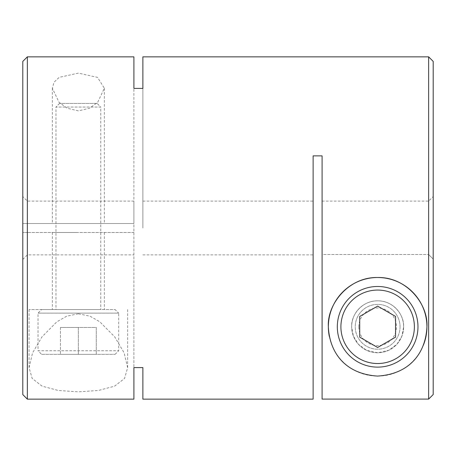<?xml version="1.0" encoding="UTF-8"?>
<svg xmlns="http://www.w3.org/2000/svg" width="456" height="456" viewBox="0 0 456 456"><rect width="100%" height="100%" fill="white"/><g stroke="black" fill="none" stroke-linecap="round" stroke-linejoin="round"><path stroke-width="0.34" stroke-dasharray="2.28 1.71" d="M403.628 326.798A25.986 25.986 0 0 1 377.642 352.784A25.986 25.986 0 0 1 351.656 326.798L353.377 336.095L358.325 344.177L366.487 350.271L377.631 352.784L388.78 350.276L396.948 344.195L401.901 336.112L403.628 326.798A25.986 25.986 0 0 1 377.642 352.784A25.986 25.986 0 0 1 351.656 326.798A25.986 25.986 0 0 0 377.642 352.784A25.986 25.986 0 0 0 403.628 326.798C404.312 315.01 393.328 300.658 377.722 300.812C362.144 300.544 350.955 314.919 351.656 326.798A25.986 25.986 0 0 1 377.642 300.812A25.986 25.986 0 0 1 403.628 326.798A25.986 25.986 0 0 0 377.642 300.812A25.986 25.986 0 0 0 351.656 326.798A25.986 25.986 0 0 1 377.642 300.812A25.986 25.986 0 0 1 403.628 326.798M329.283 336.306A49.282 49.282 0 0 0 423.419 345.061M78.358 223.52L52.372 223.52L78.358 223.52M78.358 73.114L59.172 77.377L54.013 82.245L52.372 88.247L59.041 102.326L67.22 108.249L78.358 110.865L89.496 108.249L97.681 102.321L104.344 88.247L97.561 77.389L78.358 73.114M78.358 313.813L66.701 316.179L56.761 321.885L41.923 336.955L32.553 352.921L29.07 367.753L32.182 378.457L42.089 386.147L58.351 390.49L78.358 391.829L98.308 390.496L114.581 386.169L124.528 378.469L127.64 367.753L124.129 352.841L114.718 336.864L99.898 321.85L89.992 316.173L78.358 313.813M78.358 309.544L29.07 309.544L78.358 309.544M78.358 232.48L52.372 232.48L78.358 232.48M428.646 56.852L428.646 399.091L433.2 394.537L433.2 259.111L428.646 254.505L428.646 228L428.646 254.505L322.09 254.505L322.09 155.866L313.124 155.866L313.124 399.148M322.09 399.091L322.09 228L322.09 254.505L428.646 254.505L433.2 259.111L433.2 228L433.2 394.537L433.2 61.4M142.876 228L142.876 88.401L142.876 228M27.354 399.148L27.354 201.119L27.354 223.52L22.8 223.52L22.8 196.565L22.8 394.6M22.8 61.4L22.8 223.52L133.91 223.52L133.91 201.119L133.91 367.599L133.91 88.401L133.91 223.52L27.354 223.52L27.354 56.852M133.91 232.48L27.354 232.48L133.91 232.48M27.354 232.48L22.8 232.48L27.354 232.48M313.124 228L313.124 201.119L313.124 228M340.906 326.798A36.736 36.736 0 0 1 377.642 290.062A36.736 36.736 0 0 1 414.384 326.798A36.736 36.736 0 0 1 377.642 363.535A36.736 36.736 0 0 1 340.906 326.798M417.97 326.798A40.322 40.322 0 0 0 377.642 286.476A40.322 40.322 0 0 0 337.32 326.798A40.322 40.322 0 0 0 377.642 367.12A40.322 40.322 0 0 0 417.97 326.798M358.826 326.798A18.816 18.816 0 0 1 377.642 307.982A18.816 18.816 0 0 1 396.463 326.798A18.816 18.816 0 0 1 377.642 345.614A18.816 18.816 0 0 1 358.826 326.798M400.043 326.798A22.401 22.401 0 0 0 377.642 304.397A22.401 22.401 0 0 0 355.241 326.798A22.401 22.401 0 0 1 377.642 304.397A22.401 22.401 0 0 1 400.043 326.798A22.401 22.401 0 0 1 377.642 349.199A22.401 22.401 0 0 1 355.241 326.798A22.401 22.401 0 0 0 377.642 349.199A22.401 22.401 0 0 0 400.043 326.798M359.721 337.144L377.642 347.495L395.563 337.144L395.563 316.453L377.642 306.107L359.721 316.453L359.721 337.144M41.616 354.346L115.094 354.346L41.616 354.346L38.03 350.761L118.68 350.761L118.68 313.124L38.03 313.124L118.68 313.124L115.094 309.544L41.616 309.544L115.094 309.544M115.094 354.346L118.68 350.761L38.03 350.761L38.03 313.124L41.616 309.544M97.174 103.444L59.536 103.444L97.174 103.444L100.759 107.029L55.957 107.029L55.957 309.544L100.759 309.544L55.957 309.544M59.536 103.444L55.957 107.029L100.759 107.029L100.759 309.544M96.279 354.346L60.437 354.346L96.279 354.346L96.279 327.465L78.358 327.465L78.358 354.346L78.358 327.465L96.279 327.465L96.279 354.346M60.437 327.465L60.437 354.346L60.437 327.465L78.358 327.465L60.437 327.465M52.372 88.247L52.372 223.52M29.07 309.544L29.07 367.753M52.372 232.48L52.372 309.544M322.09 201.119L428.646 201.119L433.2 196.565M142.876 254.881L313.124 254.881M133.91 201.119L27.354 201.119L22.8 196.565M22.8 259.435L27.354 254.881L133.91 254.881M142.876 201.119L313.124 201.119M104.344 232.48L104.344 309.544M127.64 309.544L127.64 367.753M104.344 88.247L104.344 223.52"/><path stroke-width="0.68" d="M423.419 345.061A49.282 49.282 0 0 0 426.93 326.798C425.756 352.254 410.485 374.062 377.517 376.08C344.673 373.874 329.568 352.26 328.36 326.798A49.282 49.282 0 0 0 329.283 336.306M428.646 56.852L433.2 61.4L433.2 394.537L428.646 399.091L428.646 56.852L142.876 56.852L142.876 88.401L142.876 56.852M142.876 88.401L133.91 88.401L133.91 56.852L133.91 88.401M133.91 56.852L27.354 56.852L27.354 399.148L133.91 399.148L133.91 367.599L133.91 399.148M133.91 367.599L142.876 367.599L142.876 399.148L313.124 399.148L313.124 155.866L322.09 155.866L322.09 399.091L428.646 399.091L322.09 399.091M328.36 326.798C326.844 304.483 348.589 276.86 377.482 277.516C406.41 276.649 428.429 304.249 426.93 326.798A49.282 49.282 0 0 0 377.642 277.516A49.282 49.282 0 0 0 328.36 326.798M142.876 399.148L142.876 367.599M27.354 399.148L22.8 394.6L22.8 61.4L27.354 56.852M414.384 326.798A36.736 36.736 0 0 0 377.642 290.062A36.736 36.736 0 0 0 340.906 326.798A36.736 36.736 0 0 0 377.642 363.535A36.736 36.736 0 0 0 414.384 326.798M337.32 326.798A40.322 40.322 0 0 1 377.642 286.476A40.322 40.322 0 0 1 417.97 326.798A40.322 40.322 0 0 1 377.642 367.12A40.322 40.322 0 0 1 337.32 326.798M359.721 337.144L377.642 347.495L395.563 337.144L395.563 316.453L377.642 306.107L359.721 316.453L359.721 337.144"/></g></svg>
